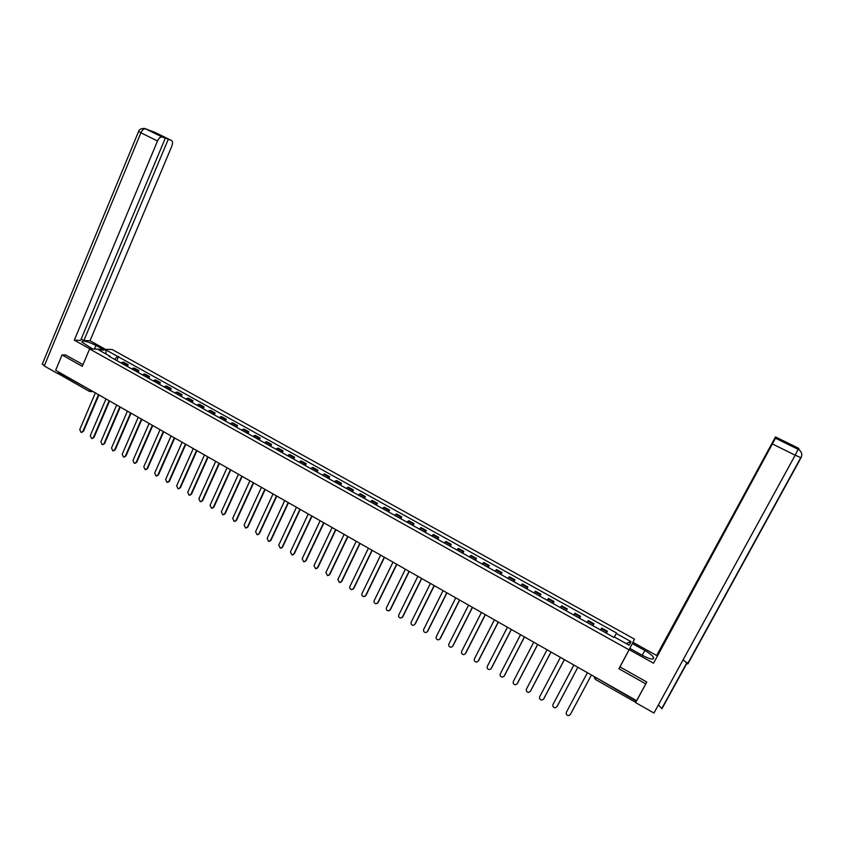 <?xml version="1.0" encoding="UTF-8"?>
<svg xmlns="http://www.w3.org/2000/svg" width="844" height="844" viewBox="0 0 844 844"><rect width="100%" height="100%" fill="white"/><g stroke="black" fill="none" stroke-linecap="round" stroke-linejoin="round"><path stroke-width="1.27" d="M629.065 649.848L634.519 639.161L112.199 349.522L89.601 348.962L629.065 649.848L618.905 668.743L645.755 683.883L636.608 700.699L55.641 370.294L62.045 354.934L82.29 366.338L89.601 348.962M59.238 374.166L58.911 372.647L91.627 390.772M65.874 354.986L62.045 354.934M645.755 683.883L646.557 681.899M636.376 700.562L635.448 702.145M606.277 633.148L607.406 631.228L601.698 628.052L600.548 629.951M606.361 633.19L607.406 631.228M592.752 625.615L593.944 623.737L588.268 620.572L587.065 622.439M592.899 625.699L593.944 623.737M579.322 618.135L580.556 616.289L574.922 613.155L573.667 614.981M579.533 618.251L580.556 616.289M565.965 610.697L567.263 608.893L561.661 605.781L560.353 607.564M566.24 610.845L567.263 608.893M552.704 603.312L554.044 601.54L548.484 598.449L547.123 600.2M553.031 603.492L554.044 601.54M539.527 595.969L540.92 594.239L535.391 591.159L533.967 592.878M539.907 596.191L540.92 594.239M526.424 588.679L527.869 586.981L522.373 583.921L520.906 585.609M526.867 588.933L527.869 586.981M513.405 581.432L514.903 579.775L509.438 576.737L507.93 578.383M513.912 581.716L514.903 579.775M500.471 574.226L502.022 572.601L496.588 569.584L495.027 571.198M501.03 574.542L502.022 572.601M487.621 567.073L489.214 565.48L483.812 562.484L482.209 564.056M488.233 567.411L489.214 565.48M474.845 559.962L476.48 558.401L471.121 555.415L469.464 556.966M475.51 560.332L476.48 558.401M462.153 552.894L463.831 551.364L458.503 548.4L456.804 549.908M462.871 553.295L463.831 551.364M449.536 545.868L451.266 544.369L445.97 541.426L444.218 542.903M450.306 546.3L451.266 544.369M436.992 538.883L438.774 537.428L433.51 534.495L431.706 535.94M437.825 539.348L438.774 537.428M424.532 531.942L426.357 530.517L421.124 527.606L419.278 529.019M425.408 532.437L426.357 530.517M412.146 525.052L414.014 523.66L408.812 520.759L406.924 522.141M413.075 525.569L414.014 523.66M399.834 518.195L401.744 516.834L396.585 513.954L394.644 515.304M400.816 518.743L401.744 516.834M387.596 511.38L389.559 510.05L384.421 507.191L382.448 508.51M388.63 511.96L389.559 510.05M375.432 504.606L377.437 503.309L372.331 500.471L370.316 501.758M376.519 505.208L377.437 503.309M363.353 497.876L365.389 496.61L360.314 493.793L358.257 495.038M364.481 498.509L365.389 496.61M351.336 491.187L353.414 489.953L348.372 487.146L346.272 488.37M352.518 491.841L353.414 489.953M339.393 484.54L341.514 483.327L336.503 480.542L334.361 481.734M340.617 485.226L341.514 483.327M327.525 477.926L329.688 476.754L324.697 473.98L322.513 475.14M328.801 478.643L329.688 476.754M315.719 471.353L317.924 470.213L312.976 467.449L310.75 468.589M317.038 472.091L317.924 470.213M303.988 464.822L306.235 463.704L301.308 460.972L299.05 462.079M305.359 465.593L306.235 463.704M292.33 458.334L294.619 457.248L289.714 454.526L287.414 455.602M293.744 459.125L294.619 457.248M280.736 451.878L283.056 450.823L278.193 448.111L275.851 449.156M282.202 452.69L283.056 450.823M269.215 445.463L271.578 444.429L266.736 441.739L264.362 442.762M270.724 446.297L271.578 444.429M257.758 439.08L260.163 438.078L255.352 435.409L252.936 436.401M259.308 439.946L260.163 438.078M246.374 432.74L248.811 431.769L244.022 429.111L241.574 430.071M247.967 433.626L248.811 431.769M235.054 426.442L237.523 425.492L232.765 422.844L230.275 423.783M236.689 427.349L237.523 425.492M223.797 420.175L226.308 419.246L221.582 416.619L219.05 417.527M225.475 421.103L226.308 419.246M212.604 413.94L215.146 413.043L210.451 410.437L207.888 411.313M214.323 414.9L215.146 413.043M201.484 407.747L204.058 406.882L199.384 404.276L196.789 405.141M203.235 408.728L204.058 406.882M190.417 401.586L193.033 400.742L188.391 398.157L185.754 398.99M192.221 402.588L193.033 400.742M179.424 395.467L182.072 394.644L177.451 392.08L174.792 392.882M181.26 396.49L182.072 394.644M168.483 389.379L171.174 388.588L166.584 386.035L163.884 386.816M170.372 390.424L171.174 388.588M157.617 383.324L160.339 382.554L155.771 380.022L153.038 380.771M159.537 384.389L160.339 382.554M146.814 377.31L149.557 376.561L145.02 374.04L142.256 374.768M148.766 378.397L149.557 376.561M136.063 371.318L138.849 370.6L134.333 368.089L131.537 368.796M138.057 372.436L138.849 370.6M125.376 365.368L128.193 364.682L123.709 362.181L120.871 362.867M127.412 366.507L128.193 364.682M614.39 637.009L616.299 633.485L630.995 641.64L629.139 645.217L614.263 636.935L613.978 637.431L109.045 356.273L110.1 356.295L98.632 349.912L106.217 350.091L117.58 356.4L114.584 359.365M616.299 633.485L616.584 633.011L117.58 356.4M116.82 360.61L118.614 356.421M110.205 356.917L110.1 356.295M630.995 641.64L626.1 643.529M105.89 353.942L106.217 350.091M587.413 672.721L566.366 712.273C565.87 714.214 566.651 715.332 568.719 715.617L570.449 714.362M570.333 714.573L591.422 675L570.533 714.224M683.155 659.723L687.828 663.943L801.051 457.722L795.196 455.19L653.942 713.043L635.637 702.619L646.821 682.047L619.96 666.918L629.877 648.392L642.569 655.461C650.112 659.312 653.794 660.04 653.636 657.645C652.517 655.609 649.585 653.224 644.816 650.492L632.346 643.561L632.958 642.347L656.643 655.503L775.478 436.918L656.643 655.503M629.234 649.658L653.53 663.205L775.499 437.751L798.234 449.335M630.911 646.219L632.346 643.561M631.534 644.995L632.958 642.347M619.96 666.918L621.311 664.281M625.615 656.273L629.877 648.392M653.53 663.205L775.499 438.205L798.097 449.303L796.778 448.618L796.388 447.193L797.812 447.89M658.404 704.898L661.939 708.749L687.195 662.73M635.637 702.619L636.46 700.615M687.828 663.943L688.187 662.719M775.499 437.751L787.874 443.828L775.488 437.34M798.065 449.24L799.321 450L798.097 449.303L795.196 455.19L772.534 444.018M801.072 457.691C802.391 454.832 801.853 452.31 799.468 450.116L799.321 450M801.23 452.342L797.823 447.89L775.478 436.918M94.412 349.078L95.963 345.407C87.597 341.387 82.86 340.248 81.741 341.989L92.734 349.036M95.963 345.407L102.947 349.289M105.5 349.353L90.023 340.754L83.894 340.533L168.283 139.271L171.374 140.431L155.011 132.403L145.537 128.815L162.016 136.939C160.36 136.791 158.862 138.142 157.512 140.98L140.906 132.793L44.257 365.958L57.825 373.681L58.552 371.951M81.193 339.024L83.894 340.533M159.062 135.093L165.308 138.163L80.613 340.406L74.304 340.174L157.512 140.98M90.076 348.973L74.304 340.174M90.023 340.754L171.807 146.202C172.893 143.216 172.746 141.286 171.374 140.431M44.257 365.958L42.432 363.775M58.732 373.67L57.825 373.681M165.308 138.163L162.153 136.981M159.189 134.808L168.283 139.271M65.632 354.986L83.007 364.629M154.378 132.265L154.906 132.36M153.481 131.928L154.853 132.329M143.797 128.383L145.537 128.815M573.867 665.019L552.978 704.497C552.482 706.407 553.253 707.515 555.278 707.831L556.966 706.713M556.913 706.776L577.855 667.287L557.135 706.449M560.405 657.36L539.685 696.764C539.189 698.653 539.928 699.76 541.922 700.087L543.578 699.075M543.589 699.043L564.372 659.618M543.821 698.716L564.414 659.639M547.039 649.764L526.466 689.084C525.97 690.951 526.698 692.059 528.66 692.396L530.296 691.447M530.359 691.352L550.974 652.001M530.591 691.025L551.026 652.032M533.746 642.2L513.331 681.456C512.846 683.302 513.563 684.4 515.484 684.758L517.098 683.872M517.203 683.703L537.66 644.426M517.446 683.397L537.733 644.468M520.548 634.699L500.292 673.881C499.796 675.696 500.503 676.793 502.391 677.162L503.984 676.339M504.121 676.107L524.43 636.904M504.385 675.812L524.514 636.946M507.423 627.229L487.315 666.349C486.83 668.142 487.515 669.229 489.372 669.619L490.955 668.849M491.134 668.564L511.285 629.424M491.408 668.269L511.38 629.487M494.394 619.823L474.433 658.858C473.948 660.63 474.623 661.717 476.449 662.118L478.01 661.401M478.221 661.063L498.224 621.996M478.516 660.778L498.34 622.06M481.439 612.449L461.626 651.42C461.151 653.172 461.805 654.248 463.609 654.659L465.139 653.994M465.403 653.604L485.247 614.622M465.698 653.33L485.374 614.685M468.557 605.127L448.902 644.025C448.428 645.755 449.071 646.831 450.844 647.253L452.342 646.641M452.648 646.198L472.355 607.279M452.954 645.934L472.482 607.364M455.771 597.858L436.264 636.682C435.789 638.391 436.422 639.467 438.163 639.889L439.629 639.33M439.977 638.845L459.537 600M440.304 638.581L459.685 600.073M443.058 590.621L423.688 629.381C423.224 631.069 423.846 632.145 425.566 632.578L427.001 632.05M427.391 631.523L446.792 592.752M427.718 631.27L446.961 592.847M430.419 583.436L411.207 622.123C410.733 623.8 411.344 624.866 413.043 625.309L414.446 624.824M414.879 624.254L434.143 585.557M415.216 624.011L434.312 585.652M417.864 576.294L398.79 614.907C398.326 616.574 398.927 617.629 400.594 618.082L402.788 616.795L401.976 617.639M402.44 617.027L421.557 578.404M402.788 616.795L421.747 578.509M405.384 569.204L386.457 607.743C385.993 609.389 386.584 610.444 388.229 610.898L390.445 609.621L389.58 610.486M390.086 609.853L409.055 571.293M390.445 609.621L409.256 571.399M392.987 562.146L374.187 600.622C373.734 602.247 374.314 603.302 375.939 603.766L378.175 602.489L377.257 603.386M377.796 602.711L396.638 564.225M378.175 602.489L396.838 564.341M380.665 555.141L362.002 593.532C361.548 595.157 362.118 596.202 363.722 596.666L365.969 595.4L365.009 596.318M365.589 595.621L384.284 557.198M365.969 595.4L384.505 557.325M368.406 548.178L349.891 586.496C349.437 588.11 350.007 589.144 351.579 589.618L353.847 588.363L352.834 589.302M353.457 588.574L372.014 550.225M353.847 588.363L372.246 550.351M356.231 541.247L337.853 579.501L339.51 582.603L341.799 581.358L340.744 582.318M341.398 581.558L359.818 543.283M341.799 581.358L360.061 543.42M344.13 534.368L325.889 572.548L327.525 575.64L329.825 574.405L328.727 575.376M329.403 574.595L347.696 536.394M329.825 574.405L347.95 536.531M332.103 527.532L313.989 565.638L315.603 568.719L317.914 567.484L316.774 568.476M317.492 567.674L335.648 529.536M317.914 567.484L335.912 529.694M320.15 520.727L302.173 558.77L303.756 561.83L306.077 560.616L304.906 561.608M305.644 560.796L323.663 522.731M306.077 560.616L323.948 522.89M308.271 513.964L290.42 551.944L291.982 554.993L294.313 553.78L293.1 554.793M293.87 553.949L311.763 515.958M294.313 553.78L312.048 516.117M296.455 507.255L278.731 545.161L280.282 548.189L282.624 546.986L281.379 548.009M282.17 547.155L299.926 509.227M282.624 546.986L300.232 509.396M284.713 500.576L267.126 538.409L268.645 541.437L270.998 540.234L269.721 541.257M270.534 540.392L288.173 502.539M270.998 540.234L288.479 502.718M273.045 493.94L255.574 531.699L257.082 534.716L259.446 533.524L258.127 534.558M258.971 533.672L276.473 495.892M259.446 533.524L276.8 496.072M261.44 487.336L244.106 525.031L245.583 528.027L247.957 526.846L246.617 527.89M247.482 526.994L264.858 489.277M247.957 526.846L265.185 489.467M249.908 480.785L232.691 518.406L234.157 521.392L236.542 520.221L235.17 521.265M236.056 520.358L253.305 482.715M236.542 520.221L253.643 482.905M238.441 474.265L221.35 511.823L222.795 514.787L225.19 513.627L223.787 514.671M224.694 513.753L241.817 476.185M225.19 513.627L242.165 476.375M227.047 467.776L210.082 505.271L211.506 508.225L213.901 507.065L212.477 508.12M213.395 507.191L230.401 469.686M213.901 507.065L230.76 469.886M215.716 461.341L198.867 498.762L200.281 501.705L202.687 500.555L201.231 501.61M202.17 500.671L219.05 463.229M202.687 500.555L219.419 463.44M204.459 454.927L187.727 492.284L189.119 495.217L191.535 494.078L190.058 495.133M191.008 494.183L207.772 456.815M191.535 494.078L208.151 457.037M193.255 448.565L176.649 485.849L178.031 488.771L180.447 487.632L178.939 488.687M179.909 487.737L196.557 450.443M180.447 487.632L196.937 450.654M182.125 442.235L165.635 479.445L166.996 482.357L169.422 481.228L167.893 482.283M168.874 481.333L185.406 444.092M169.422 481.228L185.796 444.324M171.058 435.937L154.684 473.083L156.035 475.984L158.461 474.856L156.91 475.921M157.912 474.961L174.318 437.793M158.461 474.856L174.719 438.025M160.054 429.68L143.797 466.764L145.126 469.644L147.563 468.526L146.001 469.591M147.004 468.62L163.293 431.527M147.563 468.526L163.715 431.759M149.114 423.456L132.972 460.476L134.291 463.345L136.728 462.238L135.145 463.293M136.158 462.322L152.331 425.292M136.728 462.238L152.764 425.534M138.237 417.274L122.211 454.22L123.519 457.079L125.956 455.982L124.353 457.037M125.376 456.055L141.444 419.099M125.956 455.982L141.876 419.341M127.423 411.123L111.513 448.006L112.801 450.854L115.238 449.757L113.623 450.812M114.657 449.831L130.609 412.938M115.238 449.757L131.052 413.191M116.672 405.014L100.869 441.823L102.145 444.661L104.593 443.575L102.957 444.63M104.002 443.638L119.837 406.808M104.593 443.575L120.291 407.072M105.985 398.927L90.287 435.673L91.553 438.5L94 437.414L92.355 438.469M93.41 437.477L109.129 400.721M94 437.414L109.593 400.984M95.351 392.882L79.769 429.564L81.024 432.381L83.472 431.305L81.815 432.35M82.87 431.358L98.484 394.665M83.472 431.305L98.948 394.929M133.014 368.1L137.54 370.611M143.723 374.061L148.27 376.582M154.494 380.043L159.073 382.596M165.318 386.077L169.929 388.63M176.217 392.133L180.848 394.707M187.168 398.231L191.82 400.816M198.192 404.36L202.866 406.966M209.27 410.522L213.975 413.149M220.421 416.725L225.158 419.362M231.625 422.96L236.394 425.619M242.903 429.237L247.693 431.906M254.255 435.546L259.066 438.236M265.66 441.897L270.513 444.598M277.138 448.291L282.012 451.002M288.68 454.705L293.585 457.437M300.295 461.172L305.233 463.915M311.985 467.671L316.943 470.435M323.737 474.212L328.727 476.987M335.553 480.795L340.575 483.58M347.454 487.41L352.507 490.216M359.417 494.067L364.502 496.894M371.455 500.766L376.572 503.615M383.566 507.508L388.715 510.367M395.752 514.281L400.932 517.161M408.011 521.107L413.222 523.997M420.344 527.964L425.587 530.887M432.75 534.874L438.025 537.807M445.242 541.816L450.548 544.77M457.807 548.811L463.145 551.776M470.446 555.848L475.816 558.834M483.169 562.916L488.57 565.923M495.966 570.038L501.399 573.065M508.848 577.212L514.312 580.25M521.803 584.417L527.31 587.487M534.843 591.676L540.392 594.756M547.967 598.976L553.548 602.078M561.176 606.33L566.788 609.452M574.469 613.725L580.113 616.869M587.846 621.163L593.522 624.328M601.308 628.653L607.026 631.839M122.369 362.171L126.874 364.682M594.471 676.73L636.144 700.995M596.191 677.711L595.358 679.325M89.643 389.633L89.591 391.51L91.732 390.825M594.324 677.911L594.461 676.73M642.231 655.282L644.816 650.492M797.285 448.86L797.675 447.826L796.398 447.225M145.579 128.837L145.432 128.794C143.754 128.636 142.235 129.976 140.906 132.793L138.616 131.442M594.535 676.772L595.315 679.378L635.426 702.208M93.019 391.553L90.888 391.637M89.453 391.437L59.059 374.135M652.866 659.048L653.636 657.645M661.907 708.264L687.005 662.529M687.754 663.5L800.756 457.67M798.835 448.512L797.675 447.858M42.232 364.249L138.574 131.537C139.323 127.919 145.717 128.225 145.432 128.794L162.016 136.939M153.576 131.97L155.644 132.751"/></g></svg>
